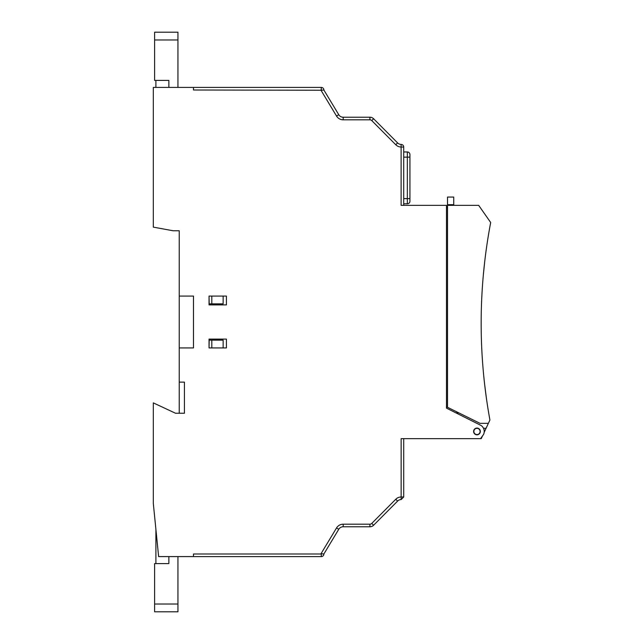 <?xml version="1.0" encoding="UTF-8"?>
<svg xmlns="http://www.w3.org/2000/svg" width="644" height="644" viewBox="0 0 644 644"><rect width="100%" height="100%" fill="white"/><g stroke="black" fill="none" stroke-linecap="round" stroke-linejoin="round"><path stroke-width="0.97" d="M179.233 382.134L184.417 382.134L184.417 413.247L175.53 413.247L179.233 413.247L179.233 347.921L193.49 347.921L193.49 296.079L179.233 296.079L179.233 347.921L193.49 347.921M209.042 347.921L209.042 339.106L226.414 339.106L226.414 347.921L209.042 347.921L209.195 340.145L211.812 340.145L211.812 347.921M226.414 347.921L223.146 347.921L223.146 340.145L211.812 340.145M211.812 303.855L209.195 303.855L209.042 296.079L226.414 296.079L223.146 296.079L223.146 303.855L211.812 303.855L211.812 296.079M403.716 438.644L403.716 496.967L401.148 496.991L401.148 438.644L480.593 438.644L483.636 434.298A7.261 7.261 0 0 0 481.181 425.531L446.485 408.135L446.485 205.356L401.123 205.356L401.123 147.033L403.716 147.033A2.592 2.592 0 0 0 401.123 144.441L401.123 147.033A7.776 7.776 0 0 1 395.762 144.739L397.606 142.912L373.601 118.754A5.184 5.184 0 0 0 369.922 117.224L343.196 117.224A5.184 5.184 0 0 1 338.76 114.713L323.876 90.007A2.592 2.592 0 0 0 321.284 87.415L193.49 87.415L193.49 90.007L321.284 90.249L321.284 87.415M456.854 411.902L456.854 413.327M403.716 205.356L403.716 147.033A2.592 2.592 0 0 0 401.172 144.441L401.148 144.441A5.184 5.184 0 0 1 397.606 142.912M320.849 553.993L193.49 553.993L193.49 556.585L321.284 556.585A2.592 2.592 0 0 0 323.876 553.993L321.284 553.751L323.876 553.993L338.76 529.288L336.538 527.951L320.849 553.993L321.284 553.751L321.284 556.585A2.592 2.592 0 0 0 323.876 553.993L338.76 529.288A5.184 5.184 0 0 1 343.196 526.776L369.922 526.776A5.184 5.184 0 0 0 373.601 525.246L397.606 501.088L373.601 525.246L371.757 523.419A2.592 2.592 0 0 1 369.922 524.184L343.196 524.184A7.776 7.776 0 0 0 336.538 527.951M401.148 496.991L401.172 499.559M403.716 496.967L401.148 499.559A5.184 5.184 0 0 0 397.606 501.088L395.762 499.261L371.757 523.419M369.922 524.184L369.922 526.776L343.196 526.776L343.196 524.184M323.876 90.007L321.284 90.249M395.762 144.739L371.757 120.581A2.592 2.592 0 0 0 369.922 119.816L369.922 117.224L343.196 117.224L343.196 119.816A7.776 7.776 0 0 1 336.538 116.049L338.76 114.713M175.53 413.247L153.312 402.878L153.312 503.447L158.625 556.585L231.599 556.585M193.49 296.079L179.233 296.079L179.233 230.753L173.011 230.753L153.312 227.131L153.312 87.415L193.49 87.415M226.414 296.079L226.414 304.894L209.042 304.894L209.042 296.079M476.963 434.813A3.373 3.373 0 0 0 479.885 429.757A3.373 3.373 0 0 0 474.048 429.757A3.373 3.373 0 0 0 476.963 434.813M457.892 413.794L456.854 413.271M264.257 556.585L321.284 556.585M264.257 87.415L231.599 87.415M402.057 144.61L402.846 145.101M155.904 80.411L155.904 87.415M154.608 39.976L177.937 39.976L177.937 32.2L154.608 32.2L154.608 80.411L168.865 80.411L168.865 87.415M177.937 39.976L177.937 87.415M155.904 563.589L155.904 529.368M177.937 556.585L177.937 611.8L154.608 611.8L154.608 563.589L168.865 563.589L168.865 556.585M403.716 157.144L409.93 157.144L409.93 201.21A2.592 2.592 0 0 1 407.338 203.802L407.338 151.96A2.592 2.592 0 0 1 409.93 154.552L409.93 157.144L409.93 154.552M403.716 203.802L407.338 203.802M403.716 151.96L407.338 151.96M480.078 431.448A3.107 3.107 0 0 1 475.409 434.137A3.107 3.107 0 0 1 475.409 428.751A3.107 3.107 0 0 1 480.078 431.448M447.516 205.356L447.516 407.29L479.973 423.333L488.377 423.333L489.923 420.009A538.126 538.126 0 0 1 490.688 222.51L478.677 205.356L447.516 205.356L447.516 197.064L453.738 197.064L453.738 204.679L447.516 204.679M453.738 205.356L453.738 204.679M484.682 384.734L486.381 398.064M483.258 275.865L484.538 263.179M447.516 207.175L446.485 208.213M447.516 407.29L446.485 407.29M482.517 435.899L481.245 438.628L480.609 438.628M475.803 434.603L478.13 434.603M488.377 423.333L484.167 432.366M486.067 428.284L483.499 428.284M478.13 428.284L475.803 428.284M457.892 412.418L457.892 413.851M401.164 496.967A7.776 7.776 0 0 0 395.762 499.261A7.776 7.776 0 0 1 401.123 496.967M371.757 120.581L373.601 118.754M369.922 119.816L343.196 119.816M336.538 116.049L320.849 90.007M154.608 604.024L177.937 604.024M409.93 198.618L403.716 198.618"/></g></svg>
